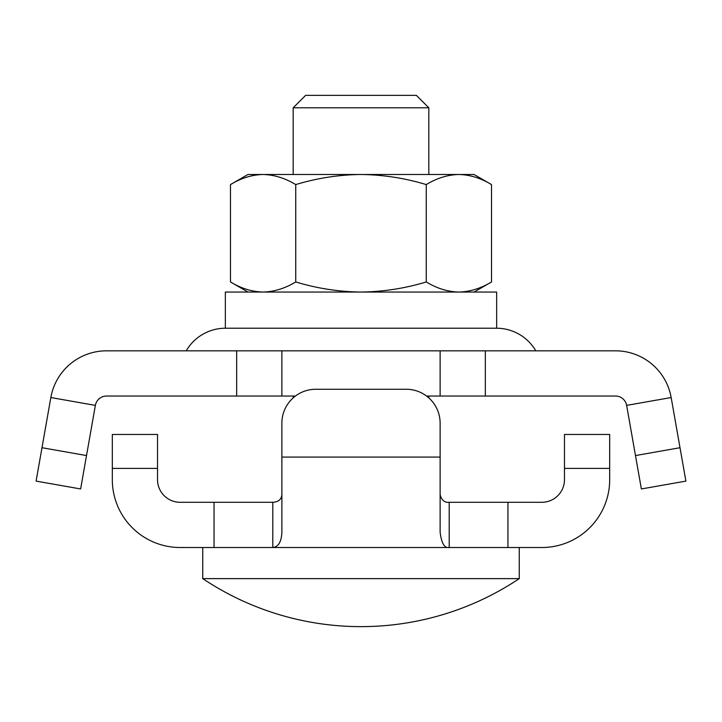 <?xml version="1.0" encoding="UTF-8"?>
<svg xmlns="http://www.w3.org/2000/svg" width="722" height="722" viewBox="0 0 722 722"><rect width="100%" height="100%" fill="white"/><g stroke="black" fill="none" stroke-linecap="round" stroke-linejoin="round"><path stroke-width="1.08" d="M180.139 502.295L272.79 502.295L272.79 547.511L180.139 547.511A67.823 67.823 0 0 1 112.316 479.688L112.316 434.473L157.531 434.473L157.531 479.688A22.608 22.608 0 0 0 180.139 502.295M449.21 502.295L541.861 502.295A22.608 22.608 0 0 0 564.469 479.688L564.469 434.473L609.684 434.473L609.684 479.688A67.823 67.823 0 0 1 541.861 547.511L272.79 547.511C278.43 546.924 281.454 541.816 281.878 532.195L281.878 423.173L281.878 457.08L440.122 457.08L440.122 532.195C441.512 543.341 444.544 548.44 449.21 547.511L449.21 502.295C444.544 502.765 441.512 500.211 440.122 494.642M281.878 494.642C281.445 499.462 278.412 502.007 272.79 502.295C278.412 502.007 281.445 499.462 281.878 494.642M440.122 457.08L440.122 423.173A33.907 33.907 0 0 0 406.215 389.257L315.785 389.257A33.907 33.907 0 0 0 281.878 423.173M186.204 350.829A45.441 45.441 0 0 1 225.49 328.221M535.796 350.829A45.441 45.441 0 0 0 496.51 328.221M41.984 447.712L86.514 455.564L80.629 488.956L36.1 481.105L50.838 397.533A56.515 56.515 0 0 1 106.495 350.829L615.505 350.829A56.515 56.515 0 0 1 671.162 397.533L685.9 481.105L641.371 488.956L626.633 405.385A11.299 11.299 0 0 0 615.505 396.044L426.558 396.044M295.442 396.044L106.495 396.044A11.299 11.299 0 0 0 95.367 405.385L86.514 455.564M440.122 350.829L440.122 396.044M281.878 350.829L281.878 396.044M293.177 107.795L305.614 95.367L416.386 95.367L428.823 107.795L293.177 107.795L293.177 174.489M519.253 578.629A284.856 284.856 0 0 1 202.747 578.629L519.253 578.629L519.253 547.511M272.79 547.511L449.21 547.511M225.354 328.221L225.354 292.049L496.646 292.049L496.646 328.221L225.354 328.221M426.26 281.95C405.123 288.385 383.373 291.751 361 292.049C338.898 291.796 317.148 288.43 295.74 281.95L295.74 184.588C285.082 178.135 274.207 174.769 263.106 174.489L247.962 174.489L230.48 184.588C241.103 178.126 251.978 174.76 263.106 174.489L458.894 174.489C447.766 174.76 436.891 178.126 426.26 184.588L426.26 281.95C436.891 288.412 447.766 291.778 458.894 292.049C469.995 291.76 480.87 288.403 491.52 281.95L491.52 184.588C480.87 178.135 469.995 174.769 458.894 174.489L474.038 174.489L491.52 184.588M295.74 184.588C317.148 178.108 338.898 174.742 361 174.489C383.373 174.787 405.123 178.154 426.26 184.588M295.74 281.95C285.082 288.403 274.207 291.76 263.106 292.049C251.978 291.778 241.103 288.412 230.48 281.95L230.48 184.588M507.945 547.511L507.945 502.295M214.055 547.511L214.055 502.295M609.684 468.388L564.469 468.388M157.531 468.388L112.316 468.388M236.663 350.829L236.663 396.044M485.337 350.829L485.337 396.044M671.162 397.533L626.633 405.385M680.016 447.712L635.486 455.564M50.838 397.533L95.367 405.385M428.823 107.795L428.823 174.489M428.823 396.044L428.823 397.894M202.747 578.629L202.747 547.511M293.177 396.044L293.177 397.894M474.038 292.049L491.52 281.95M247.962 292.049L230.48 281.95"/></g></svg>
